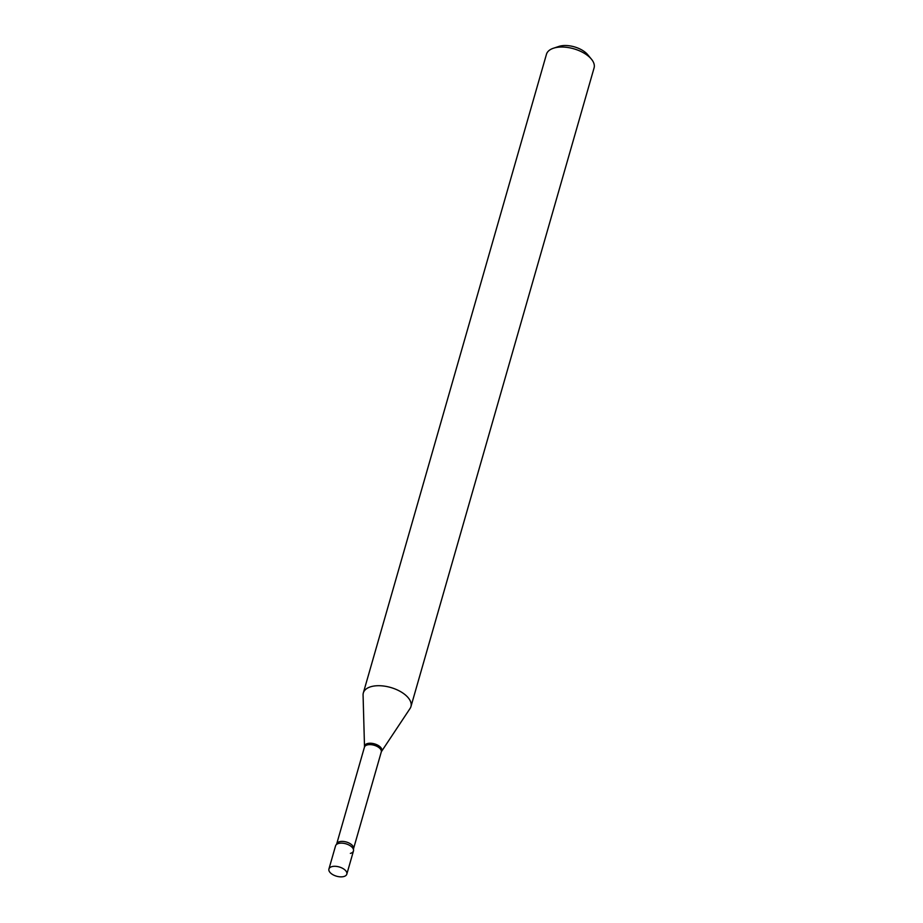 <?xml version="1.0" encoding="UTF-8"?>
<svg xmlns="http://www.w3.org/2000/svg" width="923" height="923" viewBox="0 0 923 923"><rect width="100%" height="100%" fill="white"/><g stroke="black" fill="none" stroke-linecap="round" stroke-linejoin="round"><path stroke-width="1.38" d="M330.988 873.377A9.311 4.811 16 0 1 328.923 869.016A9.311 4.811 16 0 1 335.372 866.305A9.311 4.811 16 0 1 344.752 869.778A9.311 4.811 16 0 1 346.817 874.15A9.311 4.811 16 0 1 340.368 876.85A9.311 4.811 16 0 1 330.988 873.377M328.923 869.016L335.557 845.86A9.311 4.811 16 0 1 342.018 843.149A9.311 4.811 16 0 1 351.398 846.622A9.311 4.811 16 0 1 353.463 850.994L346.817 874.15M353.474 849.587L353.521 848.768A8.757 4.523 16 0 0 349.229 843.137A8.757 4.523 16 0 0 339.583 841.684A8.757 4.523 16 0 0 336.687 843.945L336.295 844.66A9.311 4.811 16 0 1 338.637 843.449A9.311 4.811 16 0 1 347.729 844.453A9.311 4.811 16 0 1 353.474 849.587A9.311 4.811 16 0 1 350.382 853.394M363.327 692.942L546.462 54.272A24.771 12.795 16 0 1 553.419 48.238L558.865 46.427A18.818 9.726 16 0 1 559.799 46.15A18.818 9.726 16 0 1 587.72 54.699L591.389 59.118A24.771 12.795 16 0 1 594.077 67.921L410.943 706.603A24.771 12.795 16 0 1 410.054 708.495L381.511 751.484A8.965 4.627 16 0 0 378.038 745.346A8.965 4.627 16 0 0 367.562 743.534A8.965 4.627 16 0 0 364.504 746.603L363.074 695.019A24.771 12.795 16 0 1 363.327 692.942A24.771 12.795 16 0 1 371.519 686.539A24.771 12.795 16 0 1 398.794 690.658A24.771 12.795 16 0 1 410.943 706.603M553.419 48.238A24.771 12.795 16 0 1 554.654 47.869A24.771 12.795 16 0 1 591.389 59.118M336.687 843.945L364.435 747.18A8.757 4.523 16 0 1 367.331 744.919A8.757 4.523 16 0 1 376.976 746.361A8.757 4.523 16 0 1 381.268 752.003L381.511 751.484M353.521 848.768L381.268 752.003M364.435 747.18L364.504 746.603"/></g></svg>
